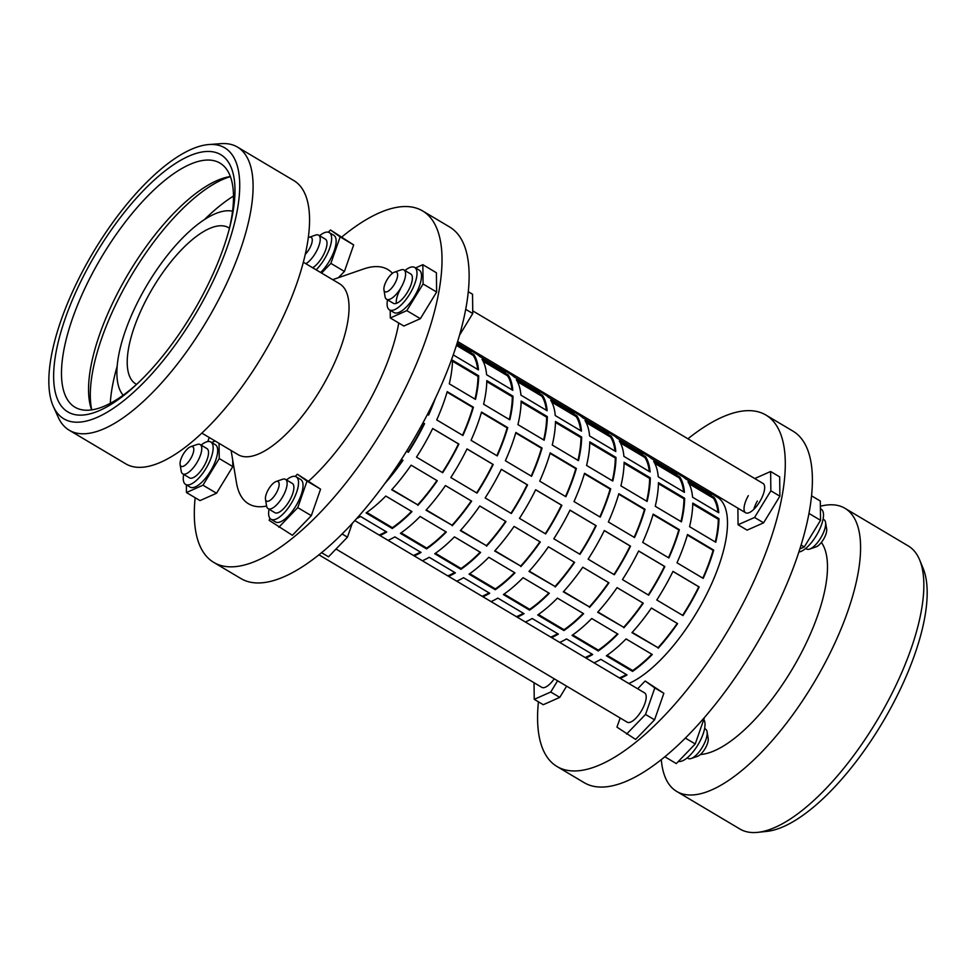 <?xml version="1.0" encoding="UTF-8"?>
<svg xmlns="http://www.w3.org/2000/svg" width="976" height="976" viewBox="0 0 976 976"><rect width="100%" height="100%" fill="white"/><g stroke="black" fill="none" stroke-linecap="round" stroke-linejoin="round"><path stroke-width="1.46" d="M400.538 288.872A17.031 6.454 -59.3 0 0 396.354 303.365A17.031 6.454 -59.3 0 1 400.538 288.872M390.205 310.307L390.302 317.981L406.809 310.612L423.084 283.979L422.84 264.691L415.532 267.949M390.302 317.981L403.844 326.033L420.363 318.676L436.638 292.031L436.394 272.743L422.84 264.691M406.809 310.612L420.363 318.676M423.084 283.979L436.638 292.031M468.358 291.751L472.53 294.227L472.762 313.516L459.623 335.049M472.762 313.516L465.772 309.355M386.569 299.266L393.352 303.292A17.031 6.454 -59.3 0 0 408.09 291.104A17.031 6.454 -59.3 0 0 410.762 274L403.991 269.974A17.031 6.454 120.7 0 1 401.319 287.078A17.031 6.454 120.7 0 1 386.569 299.266A17.031 6.454 120.7 0 1 385.056 296.619L383.946 289.933A11.358 4.307 -59.3 0 0 394.792 283.577A11.358 4.307 -59.3 0 0 394.536 272.121A11.358 4.307 -59.3 0 0 386.74 280.295A11.358 4.307 -59.3 0 0 383.946 289.933M387.533 299.827A24.681 9.357 -59.3 0 0 389.436 309.856A24.681 9.357 -59.3 0 0 410.798 292.214A24.681 9.357 -59.3 0 0 414.666 267.436A24.681 9.357 -59.3 0 0 404.942 270.547M389.436 309.856L393.962 312.54A24.681 9.357 -59.3 0 0 415.312 294.898A24.681 9.357 -59.3 0 0 419.18 270.12L414.666 267.436M811.617 495.869L820.316 501.03L820.548 520.318L804.273 546.963L799.942 548.89M820.548 520.318L809.031 513.461M804.273 546.963L801.125 545.084M757.352 501.042A17.031 6.454 -59.3 0 0 753.814 509.326M748.324 495.662A17.031 6.454 -59.3 0 0 745.652 512.778A17.031 6.454 -59.3 0 0 760.389 500.59A17.031 6.454 -59.3 0 0 763.061 483.486L472.738 310.856M737.893 508.154L738.063 524.759L754.57 517.451L770.857 490.818L770.637 471.493L754.753 478.545M738.063 524.759L747.104 530.139L763.598 522.819L779.885 496.186L779.678 476.874L770.637 471.493M754.57 517.451L763.598 522.819M770.857 490.818L779.885 496.186M413.47 555.454A107.897 40.894 -59.3 0 0 420.4 552.05M401.099 532.847L426.719 548.085A107.897 40.894 -59.3 0 0 445.861 531.774M426.28 509.911L452.059 525.234A107.897 40.894 -59.3 0 0 471.262 500.92M447.789 575.864A107.897 40.894 -59.3 0 0 454.731 572.461M435.418 553.258L461.038 568.496A107.897 40.894 -59.3 0 0 480.192 552.184M460.599 530.322L486.377 545.645A107.897 40.894 -59.3 0 0 505.592 521.33M482.12 596.275A107.897 40.894 -59.3 0 0 489.061 592.871M469.749 573.681L495.369 588.906A107.897 40.894 -59.3 0 0 514.523 572.595M494.93 550.732L520.708 566.056A107.897 40.894 -59.3 0 0 539.923 541.741M516.45 616.686A107.897 40.894 -59.3 0 0 523.38 613.282M504.08 594.091L529.7 609.317A107.897 40.894 -59.3 0 0 548.841 593.005M529.26 571.143L555.039 586.466A107.897 40.894 -59.3 0 0 574.242 562.152M550.769 637.096A107.897 40.894 -59.3 0 0 557.711 633.692M538.398 614.502L564.018 629.727A107.897 40.894 -59.3 0 0 583.172 613.416M563.579 591.554L589.358 606.877A107.897 40.894 -59.3 0 0 608.573 582.562M585.1 657.507A107.897 40.894 -59.3 0 0 592.042 654.103M572.729 634.912L598.349 650.138A107.897 40.894 -59.3 0 0 617.503 633.827M597.91 611.964L623.688 627.287A107.897 40.894 -59.3 0 0 642.903 602.973M619.431 677.917A107.897 40.894 -59.3 0 0 626.36 674.514M607.06 655.323L632.68 670.549A107.897 40.894 -59.3 0 0 651.822 654.237M632.241 632.375L658.019 647.698A107.897 40.894 -59.3 0 0 677.222 623.396M387.667 479.558A107.897 40.894 -59.3 0 0 402.612 460.099M379.139 535.043A107.897 40.894 -59.3 0 0 386.081 531.639M366.769 512.437L392.389 527.674A107.897 40.894 -59.3 0 0 411.543 511.363M391.949 489.501L417.728 504.824A107.897 40.894 -59.3 0 0 436.943 480.509M682.602 615.356A107.897 40.894 -59.3 0 0 691.118 601.277A107.897 40.894 -59.3 0 0 698.767 586.783L672.952 571.436M648.284 594.945A107.897 40.894 -59.3 0 0 656.787 580.866A107.897 40.894 -59.3 0 0 664.436 566.373L638.621 551.025M613.953 574.535A107.897 40.894 -59.3 0 0 622.468 560.456A107.897 40.894 -59.3 0 0 630.118 545.962L604.29 530.615M579.622 554.124A107.897 40.894 -59.3 0 0 588.138 540.045A107.897 40.894 -59.3 0 0 595.787 525.552L569.972 510.204M545.303 533.713A107.897 40.894 -59.3 0 0 553.807 519.635A107.897 40.894 -59.3 0 0 561.456 505.141L535.641 489.793M510.973 513.303A107.897 40.894 -59.3 0 0 519.488 499.224A107.897 40.894 -59.3 0 0 527.138 484.73L501.31 469.383M476.642 492.892A107.897 40.894 -59.3 0 0 485.157 478.813A107.897 40.894 -59.3 0 0 492.807 464.32L466.992 448.96M442.323 472.482A107.897 40.894 -59.3 0 0 450.827 458.403A107.897 40.894 -59.3 0 0 458.476 443.909L432.661 428.549A109.031 41.334 120.7 0 1 425.036 442.994A109.031 41.334 120.7 0 1 416.496 457.122L442.689 472.701A109.031 41.334 -59.3 0 0 451.229 458.561A109.031 41.334 -59.3 0 0 458.891 444.068L432.685 428.501M407.992 452.071A107.897 40.894 -59.3 0 0 416.508 437.992A107.897 40.894 -59.3 0 0 424.157 423.499L422.998 422.815M509.801 419.802A109.031 41.334 -59.3 0 0 513.01 396.195L486.804 380.616A109.031 41.334 120.7 0 1 483.608 404.223L509.801 419.802M457.219 343.052L471.432 351.506A109.031 41.334 -59.3 0 0 468.321 349.091L476.459 353.922A109.031 41.334 120.7 0 1 479.57 356.35L505.763 371.917A109.031 41.334 -59.3 0 0 502.652 369.501A109.031 41.334 -59.3 0 0 499.041 367.928M497.248 455.902A109.031 41.334 -59.3 0 0 507.74 427.622L481.546 412.055A109.031 41.334 120.7 0 1 471.042 440.322L497.248 455.902M547.121 410.725A109.031 41.334 -59.3 0 0 542.546 395.365L516.341 379.786A109.031 41.334 120.7 0 1 520.928 395.146L547.121 410.725M578.463 460.623A109.031 41.334 -59.3 0 0 581.659 437.016L555.466 421.437A109.031 41.334 120.7 0 1 552.27 445.044L578.463 460.623M502.652 369.501L510.777 374.333A109.031 41.334 120.7 0 1 513.888 376.76L540.094 392.328A109.031 41.334 -59.3 0 0 536.983 389.912L545.108 394.743A109.031 41.334 120.7 0 1 548.219 397.171L574.413 412.738A109.031 41.334 -59.3 0 0 571.302 410.323A109.031 41.334 -59.3 0 0 567.69 408.749M565.897 496.723A109.031 41.334 -59.3 0 0 576.389 468.456L550.196 452.876A109.031 41.334 120.7 0 1 539.704 481.144L565.897 496.723M615.783 451.546A109.031 41.334 -59.3 0 0 611.196 436.187L585.002 420.619A109.031 41.334 120.7 0 1 589.577 435.967L615.783 451.546M647.112 501.444A109.031 41.334 -59.3 0 0 650.309 477.837L624.115 462.258A109.031 41.334 120.7 0 1 620.919 485.865L647.112 501.444M571.302 410.323L579.439 415.154A109.031 41.334 120.7 0 1 582.55 417.582L608.743 433.161A109.031 41.334 -59.3 0 0 605.632 430.733L613.758 435.577A109.031 41.334 120.7 0 1 616.869 437.992L643.074 453.572A109.031 41.334 -59.3 0 0 639.963 451.144A109.031 41.334 -59.3 0 0 636.352 449.57M634.546 537.544A109.031 41.334 -59.3 0 0 645.051 509.277L618.845 493.697A109.031 41.334 120.7 0 1 608.353 521.965L634.546 537.544M684.432 492.368A109.031 41.334 -59.3 0 0 679.845 477.008L653.652 461.441A109.031 41.334 120.7 0 1 658.239 476.788L684.432 492.368M715.762 542.266A109.031 41.334 -59.3 0 0 718.97 518.659L692.777 503.079A109.031 41.334 120.7 0 1 689.568 526.686L715.762 542.266M639.963 451.144L648.088 455.987A109.031 41.334 120.7 0 1 651.199 458.403L677.393 473.982A109.031 41.334 -59.3 0 0 674.282 471.554L682.419 476.398A109.031 41.334 120.7 0 1 685.53 478.813L711.724 494.393A109.031 41.334 -59.3 0 0 708.613 491.965A109.031 41.334 -59.3 0 0 705.001 490.391M703.208 578.365A109.031 41.334 -59.3 0 0 713.7 550.098L687.507 534.519A109.031 41.334 120.7 0 1 677.002 562.786L703.208 578.365M475.483 399.391A109.031 41.334 -59.3 0 0 478.679 375.784L452.486 360.205A109.031 41.334 120.7 0 1 449.277 383.812L475.483 399.391M468.321 349.091A109.031 41.334 -59.3 0 0 464.71 347.517M462.917 435.491A109.031 41.334 -59.3 0 0 473.409 407.212L447.215 391.644A109.031 41.334 120.7 0 1 436.723 419.912L462.917 435.491M453.279 354.922L478.472 369.904A109.031 41.334 -59.3 0 0 473.885 354.544L456.792 344.382M427.439 414.397L428.586 415.081A109.031 41.334 -59.3 0 0 435.223 398.672M718.763 512.778A109.031 41.334 -59.3 0 0 714.176 497.418L687.982 481.851A109.031 41.334 120.7 0 1 692.557 497.199L718.763 512.778M668.877 557.955A109.031 41.334 -59.3 0 0 679.369 529.687L653.176 514.108A109.031 41.334 120.7 0 1 642.684 542.375L668.877 557.955M674.282 471.554A109.031 41.334 -59.3 0 0 670.671 469.981M681.443 521.855A109.031 41.334 -59.3 0 0 684.64 498.248L658.446 482.669A109.031 41.334 120.7 0 1 655.25 506.276L681.443 521.855M650.101 471.957A109.031 41.334 -59.3 0 0 645.526 456.597L619.321 441.03A109.031 41.334 120.7 0 1 623.908 456.378L650.101 471.957M600.228 517.134A109.031 41.334 -59.3 0 0 610.72 488.866L584.526 473.287A109.031 41.334 120.7 0 1 574.022 501.554L600.228 517.134M605.632 430.733A109.031 41.334 -59.3 0 0 602.021 429.159M612.782 481.034A109.031 41.334 -59.3 0 0 615.99 457.427L589.785 441.847A109.031 41.334 120.7 0 1 586.588 465.454L612.782 481.034M581.452 431.136A109.031 41.334 -59.3 0 0 576.865 415.776L550.671 400.197A109.031 41.334 120.7 0 1 555.259 415.556L581.452 431.136M531.566 476.312A109.031 41.334 -59.3 0 0 542.07 448.045L515.865 432.466A109.031 41.334 120.7 0 1 505.373 460.733L531.566 476.312M536.983 389.912A109.031 41.334 -59.3 0 0 533.372 388.338M544.132 440.213A109.031 41.334 -59.3 0 0 547.329 416.606L521.135 401.026A109.031 41.334 120.7 0 1 517.939 424.633L544.132 440.213M512.803 390.315A109.031 41.334 -59.3 0 0 508.215 374.955L482.022 359.375A109.031 41.334 120.7 0 1 486.597 374.735L512.803 390.315M708.613 491.965L717.189 497.077A109.031 41.334 120.7 0 1 700.097 606.547A109.031 41.334 120.7 0 1 628.812 683.505M406.553 451.205L408.358 452.291A109.031 41.334 -59.3 0 0 416.911 438.151A109.031 41.334 -59.3 0 0 424.56 423.657L423.035 422.754M467.016 448.911A109.031 41.334 120.7 0 1 459.367 463.405A109.031 41.334 120.7 0 1 450.827 477.532L477.02 493.112A109.031 41.334 -59.3 0 0 485.56 478.972A109.031 41.334 -59.3 0 0 493.209 464.478L467.016 448.911M501.347 469.322A109.031 41.334 120.7 0 1 493.685 483.815A109.031 41.334 120.7 0 1 485.145 497.943L511.351 513.522A109.031 41.334 -59.3 0 0 519.891 499.395A109.031 41.334 -59.3 0 0 527.54 484.889L501.347 469.322M535.665 489.732A109.031 41.334 120.7 0 1 528.016 504.226A109.031 41.334 120.7 0 1 519.476 518.354L545.669 533.933A109.031 41.334 -59.3 0 0 554.209 519.805A109.031 41.334 -59.3 0 0 561.871 505.312L535.665 489.732M569.996 510.143A109.031 41.334 120.7 0 1 562.347 524.637A109.031 41.334 120.7 0 1 553.807 538.764L580 554.344A109.031 41.334 -59.3 0 0 588.54 540.216A109.031 41.334 -59.3 0 0 596.19 525.722L569.996 510.143M604.327 530.554A109.031 41.334 120.7 0 1 596.665 545.047A109.031 41.334 120.7 0 1 588.125 559.175L614.331 574.754A109.031 41.334 -59.3 0 0 622.871 560.627A109.031 41.334 -59.3 0 0 630.52 546.133L604.327 530.554M638.646 550.964A109.031 41.334 120.7 0 1 630.996 565.458A109.031 41.334 120.7 0 1 622.456 579.585L648.65 595.165A109.031 41.334 -59.3 0 0 657.19 581.037A109.031 41.334 -59.3 0 0 664.851 566.544L638.646 550.964M672.976 571.375A109.031 41.334 120.7 0 1 665.327 585.868A109.031 41.334 120.7 0 1 656.787 599.996L682.98 615.575A109.031 41.334 -59.3 0 0 691.52 601.448A109.031 41.334 -59.3 0 0 699.17 586.954L672.976 571.375M414.275 555.93A109.031 41.334 -59.3 0 0 421.071 552.44L394.865 536.873A109.031 41.334 120.7 0 1 388.07 540.362M452.217 525.771A109.031 41.334 -59.3 0 0 471.64 501.152L445.446 485.572A109.031 41.334 120.7 0 1 426.012 510.192L452.059 525.234M460.928 569.325A109.031 41.334 -59.3 0 0 480.631 552.44L454.438 536.873A109.031 41.334 120.7 0 1 434.735 553.746L460.928 569.325L461.038 568.496M482.925 596.763A109.031 41.334 -59.3 0 0 489.72 593.274L463.527 577.694A109.031 41.334 120.7 0 1 456.731 581.184M520.867 566.592A109.031 41.334 -59.3 0 0 540.301 541.973L514.096 526.393A109.031 41.334 120.7 0 1 494.673 551.013L520.708 566.056M529.578 610.146A109.031 41.334 -59.3 0 0 549.293 593.274L523.087 577.694A109.031 41.334 120.7 0 1 503.384 594.567L529.578 610.146L529.7 609.317M551.574 637.584A109.031 41.334 -59.3 0 0 558.37 634.095L532.176 618.516A109.031 41.334 120.7 0 1 525.381 622.005M589.516 607.414A109.031 41.334 -59.3 0 0 608.951 582.794L582.757 567.215A109.031 41.334 120.7 0 1 563.323 591.834L589.358 606.877M598.239 650.968A109.031 41.334 -59.3 0 0 617.942 634.095L591.749 618.516A109.031 41.334 120.7 0 1 572.046 635.388L598.239 650.968L598.349 650.138M620.236 678.405A109.031 41.334 -59.3 0 0 627.031 674.916L600.826 659.337A109.031 41.334 120.7 0 1 594.03 662.826M658.178 648.235A109.031 41.334 -59.3 0 0 677.6 623.615L651.407 608.036A109.031 41.334 120.7 0 1 631.972 632.668L658.019 647.698M379.945 535.519A109.031 41.334 -59.3 0 0 386.74 532.03L360.547 516.463A109.031 41.334 120.7 0 1 356.484 518.659M417.887 505.361A109.031 41.334 -59.3 0 0 437.309 480.741L411.116 465.162A109.031 41.334 120.7 0 1 391.693 489.781L417.728 504.824M392.279 528.504A109.031 41.334 -59.3 0 0 411.982 511.619L385.788 496.052A109.031 41.334 120.7 0 1 366.073 512.925L392.279 528.504L392.389 527.674M384.629 483.754A109.031 41.334 -59.3 0 0 402.99 460.318L401.38 459.367M632.558 671.378A109.031 41.334 -59.3 0 0 652.273 654.506L626.067 638.926A109.031 41.334 120.7 0 1 606.364 655.799L632.558 671.378L632.68 670.549M623.847 627.824A109.031 41.334 -59.3 0 0 643.282 603.205L617.076 587.625A109.031 41.334 120.7 0 1 597.654 612.245L623.688 627.287M585.905 657.995A109.031 41.334 -59.3 0 0 592.7 654.506L566.507 638.926A109.031 41.334 120.7 0 1 559.712 642.415M563.908 630.557A109.031 41.334 -59.3 0 0 583.611 613.684L557.418 598.105A109.031 41.334 120.7 0 1 537.715 614.978L563.908 630.557L564.018 629.727M555.198 587.003A109.031 41.334 -59.3 0 0 574.62 562.383L548.427 546.804A109.031 41.334 120.7 0 1 528.992 571.424L555.039 586.466M517.256 617.174A109.031 41.334 -59.3 0 0 524.051 613.684L497.845 598.105A109.031 41.334 120.7 0 1 491.05 601.594M495.259 589.736A109.031 41.334 -59.3 0 0 514.962 572.851L488.769 557.284A109.031 41.334 120.7 0 1 469.053 574.156L495.259 589.736L495.369 588.906M486.536 546.182A109.031 41.334 -59.3 0 0 505.971 521.562L479.777 505.983A109.031 41.334 120.7 0 1 460.343 530.602L486.377 545.645M448.594 576.34A109.031 41.334 -59.3 0 0 455.389 572.863L429.196 557.284A109.031 41.334 120.7 0 1 422.401 560.773M426.597 548.915A109.031 41.334 -59.3 0 0 446.313 532.03L420.107 516.463A109.031 41.334 120.7 0 1 400.404 533.335L426.597 548.915L426.719 548.085M462.526 435.259A107.897 40.894 -59.3 0 0 472.823 407.443L447.069 392.132M477.667 369.416A107.897 40.894 -59.3 0 0 473.214 355.41L456.463 345.443M474.995 399.099A107.897 40.894 -59.3 0 0 477.996 376.37L452.474 361.193M428.196 414.849A107.897 40.894 -59.3 0 0 432.978 403.344M702.818 578.134A107.897 40.894 -59.3 0 0 713.102 550.33L687.36 535.019M717.958 512.302A107.897 40.894 -59.3 0 0 713.493 498.285L689.093 483.779M715.286 541.985A107.897 40.894 -59.3 0 0 718.275 519.244L692.753 504.067M668.487 557.723A107.897 40.894 -59.3 0 0 678.784 529.907L653.029 514.608M683.627 491.892A107.897 40.894 -59.3 0 0 679.174 477.874L654.774 463.368M680.955 521.574A107.897 40.894 -59.3 0 0 683.956 498.834L658.434 483.657M634.168 537.312A107.897 40.894 -59.3 0 0 644.453 509.496L618.711 494.185M649.296 471.481A107.897 40.894 -59.3 0 0 644.843 457.463L620.443 442.958M646.637 501.152A107.897 40.894 -59.3 0 0 649.626 478.423L624.103 463.246M599.837 516.902A107.897 40.894 -59.3 0 0 610.122 489.086L584.38 473.775M614.978 451.071A107.897 40.894 -59.3 0 0 610.512 437.053L586.112 422.535M612.306 480.741A107.897 40.894 -59.3 0 0 615.295 458.012L589.772 442.836M565.507 496.491A107.897 40.894 -59.3 0 0 575.803 468.675L550.049 453.364M580.647 430.66A107.897 40.894 -59.3 0 0 576.194 416.642L551.794 402.124M577.975 460.33A107.897 40.894 -59.3 0 0 580.976 437.602L555.454 422.425M531.188 476.081A107.897 40.894 -59.3 0 0 541.473 448.265L515.731 432.954M546.316 410.237A107.897 40.894 -59.3 0 0 541.863 396.232L517.463 381.714M543.656 439.92A107.897 40.894 -59.3 0 0 546.645 417.191L521.123 402.014M496.857 455.67A107.897 40.894 -59.3 0 0 507.142 427.854L481.4 412.543M511.997 389.827A107.897 40.894 -59.3 0 0 507.532 375.821L483.132 361.303M509.326 419.509A107.897 40.894 -59.3 0 0 512.315 396.781L486.792 381.604M473.885 354.544L473.214 355.41M478.679 375.784L477.996 376.37M714.176 497.418L713.493 498.285M718.97 518.659L718.275 519.244M679.845 477.008L679.174 477.874M684.64 498.248L683.956 498.834M645.526 456.597L644.843 457.463M650.309 477.837L649.626 478.423M611.196 436.187L610.512 437.053M615.99 457.427L615.295 458.012M576.865 415.776L576.194 416.642M581.659 437.016L580.976 437.602M542.546 395.365L541.863 396.232M547.329 416.606L546.645 417.191M508.215 374.955L507.532 375.821M513.01 396.195L512.315 396.781M700.39 754.509A124.928 47.36 -59.3 0 0 796.074 662.558A124.928 47.36 -59.3 0 0 821.377 542.424M661.301 759.535A164.676 62.427 -59.3 0 0 676.673 791.414A164.676 62.427 -59.3 0 0 819.193 673.672A164.676 62.427 -59.3 0 0 844.996 508.325A164.676 62.427 -59.3 0 0 820.377 506.239M676.673 791.414L739.906 829.014A164.676 62.427 -59.3 0 0 757.754 832.345A164.676 62.427 -59.3 0 0 882.426 711.272A164.676 62.427 -59.3 0 0 919.685 560.017A164.676 62.427 -59.3 0 0 908.241 545.926L844.996 508.325M757.754 832.345L766.819 831.381A159.003 60.268 -59.3 0 0 887.184 714.481A159.003 60.268 -59.3 0 0 923.162 568.435L919.685 560.017M232.556 211.206A107.897 40.894 -59.3 0 0 144.021 290.238A107.897 40.894 -59.3 0 0 123.147 395.231M394.536 272.121L400.953 269.913A17.031 6.454 120.7 0 1 403.991 269.974M305.317 254.285A11.358 4.307 -59.3 0 0 311.503 244.122A11.358 4.307 -59.3 0 0 310.978 237.229A11.358 4.307 -59.3 0 0 309.172 237.302L315.577 235.082A17.031 6.454 120.7 0 1 318.286 234.984A17.031 6.454 120.7 0 1 318.615 235.143A17.031 6.454 120.7 0 1 317.798 248.599A17.031 6.454 120.7 0 1 305.878 263.727M309.172 237.302A11.358 4.307 -59.3 0 0 308.343 237.668M190.698 446.691L197.115 444.483A17.031 6.454 120.7 0 1 200.153 444.544L206.924 448.57A17.031 6.454 120.7 0 1 204.252 465.674A17.031 6.454 120.7 0 1 189.515 477.862L182.732 473.836A17.031 6.454 120.7 0 1 181.219 471.201L180.109 464.503A11.358 4.307 -59.3 0 0 190.954 458.147A11.358 4.307 -59.3 0 0 190.698 446.691A11.358 4.307 -59.3 0 0 182.902 454.865A11.358 4.307 -59.3 0 0 180.109 464.503M200.153 444.544A17.031 6.454 120.7 0 1 197.481 461.648A17.031 6.454 120.7 0 1 182.732 473.836M291.958 483.242A17.031 6.454 120.7 0 1 292.288 483.401A17.031 6.454 120.7 0 1 289.372 500.932A17.031 6.454 120.7 0 1 275.208 512.851A17.031 6.454 120.7 0 1 274.878 512.693L268.095 508.655A17.031 6.454 120.7 0 1 266.594 506.019L265.484 499.334A11.358 4.307 -59.3 0 0 266.704 501.2A11.358 4.307 -59.3 0 0 276.318 492.978A11.358 4.307 -59.3 0 0 277.879 481.461A11.358 4.307 -59.3 0 0 276.074 481.522A11.358 4.307 -59.3 0 0 268.595 489.135A11.358 4.307 -59.3 0 0 265.484 499.334M276.074 481.522L282.479 479.301A17.031 6.454 120.7 0 1 285.187 479.204A17.031 6.454 120.7 0 1 285.517 479.375A17.031 6.454 120.7 0 1 282.601 496.894A17.031 6.454 120.7 0 1 268.424 508.825A17.031 6.454 120.7 0 1 268.095 508.655M269.059 509.228A24.681 9.357 -59.3 0 0 270.974 519.256A24.681 9.357 -59.3 0 0 271.45 519.488A24.681 9.357 -59.3 0 0 291.983 502.225A24.681 9.357 -59.3 0 0 296.192 476.837A24.681 9.357 -59.3 0 0 295.716 476.593A24.681 9.357 -59.3 0 0 286.468 479.948M270.974 519.256L275.488 521.94A24.681 9.357 -59.3 0 0 275.964 522.172A24.681 9.357 -59.3 0 0 296.497 504.909A24.681 9.357 -59.3 0 0 300.706 479.521L296.192 476.837M183.695 474.397A24.681 9.357 -59.3 0 0 185.599 484.425A24.681 9.357 -59.3 0 0 206.961 466.784A24.681 9.357 -59.3 0 0 210.828 442.006A24.681 9.357 -59.3 0 0 201.105 445.117M185.599 484.425L190.125 487.109A24.681 9.357 -59.3 0 0 211.475 469.468A24.681 9.357 -59.3 0 0 215.342 444.69L210.828 442.006M316.126 269.815A24.681 9.357 -59.3 0 0 329.668 248.209A24.681 9.357 -59.3 0 0 329.302 232.605A24.681 9.357 -59.3 0 0 328.827 232.373A24.681 9.357 -59.3 0 0 319.579 235.716M195.151 497.711A204.435 77.494 -59.3 0 0 213.72 562.383L240.816 578.5A204.435 77.494 -59.3 0 0 417.74 432.344A204.435 77.494 -59.3 0 0 449.777 227.079L422.681 210.962A204.435 77.494 -59.3 0 0 341.99 236.839M213.72 562.383A204.435 77.494 -59.3 0 0 390.632 416.227A204.435 77.494 -59.3 0 0 422.681 210.962M201.8 433.076L238.059 454.633A99.381 37.674 -59.3 0 0 324.056 383.58A99.381 37.674 -59.3 0 0 339.636 283.796L303.377 262.239M308.77 481.009A136.286 51.655 -59.3 0 0 366.488 406.382A136.286 51.655 -59.3 0 0 398.769 323.007M392.462 273.304A136.286 51.655 -59.3 0 0 363.56 268.998L332.694 279.673M229.433 228.225A90.853 34.441 -59.3 0 0 228.689 227.737A90.853 34.441 -59.3 0 0 150.06 292.702A90.853 34.441 -59.3 0 0 135.81 383.934A90.853 34.441 -59.3 0 0 136.603 384.361M687.189 757.852L688.153 758.425A17.031 6.454 -59.3 0 0 688.483 758.596A17.031 6.454 -59.3 0 0 691.191 758.498A17.031 6.454 -59.3 0 0 702.415 747.079A17.031 6.454 -59.3 0 0 707.075 731.78A17.031 6.454 -59.3 0 0 705.563 729.145L704.611 728.572M707.075 731.78L708.186 738.466A11.358 4.307 120.7 0 1 705.075 748.665A11.358 4.307 120.7 0 1 697.596 756.278L691.191 758.498M703.769 719.519A24.681 9.357 120.7 0 1 697.864 744.969A24.681 9.357 120.7 0 1 678.454 761.365M538.423 701.817A204.435 77.494 -59.3 0 0 556.991 766.502L584.087 782.618A204.435 77.494 -59.3 0 0 760.999 636.45A204.435 77.494 -59.3 0 0 793.049 431.185L765.953 415.068A204.435 77.494 -59.3 0 0 687.909 438.81M556.991 766.502A204.435 77.494 -59.3 0 0 733.903 620.333A204.435 77.494 -59.3 0 0 765.953 415.068M336 549.037L627.178 722.167A17.031 6.454 -59.3 0 0 627.507 722.338A17.031 6.454 -59.3 0 0 641.683 710.406A17.031 6.454 -59.3 0 0 644.587 692.887L354.776 520.562M318.859 554.771L541.814 687.348A17.031 6.454 -59.3 0 0 554.246 678.808M825.55 522.38L826.66 529.065A11.358 4.307 120.7 0 1 823.866 538.715A11.358 4.307 120.7 0 1 816.07 546.877L809.665 549.098A17.031 6.454 -59.3 0 0 821.365 536.849A17.031 6.454 -59.3 0 0 825.55 522.38A17.031 6.454 -59.3 0 0 824.037 519.744L823.073 519.171M820.401 508.691L821.17 509.143A24.681 9.357 120.7 0 1 817.302 533.921A24.681 9.357 120.7 0 1 798.929 552.026M805.664 548.463L806.627 549.024A17.031 6.454 -59.3 0 0 809.665 549.098M671.988 470.432A17.031 6.454 -59.3 0 0 672.72 469.407M534.043 682.724L534.226 699.328L543.266 704.709L559.76 697.389L566.629 686.165M685.03 478.338L686.018 477.313M620.15 717.994L616.954 727.132L635.632 739.43L654.567 719.824L663.851 693.302L645.16 681.004L637.67 688.763M704.501 717.445L695.241 743.956L676.307 763.586L664.778 756.729M695.241 743.956L685.298 738.051M676.234 472.713L676.978 471.945M534.226 699.328L550.732 692.021L557.589 680.797M550.732 692.021L559.76 697.389M626.604 734.062L645.526 714.456L654.811 687.921L645.16 681.004M654.811 687.921L663.851 693.302M645.526 714.456L654.567 719.824M186.367 484.877L186.465 492.551L200.007 500.603L216.526 493.246L232.8 466.601L232.715 460.123M209.206 437.48A204.435 77.494 -59.3 0 0 207.839 441.542M231.117 450.509L236.473 482.717A136.286 51.655 -59.3 0 0 266.594 506.068M338.391 277.709L344.43 271.45L353.678 244.927L330.461 229.982L328.326 232.203M269.901 518.28L269.169 520.367L292.397 535.299L311.32 515.67L320.579 489.159L297.351 474.214L295.216 476.434M321.555 273.06L330.876 263.386L344.43 271.45M330.876 263.386L340.136 236.875L330.461 229.982M340.136 236.875L353.678 244.927M320.64 272.511A24.681 9.357 -59.3 0 0 334.182 250.893A24.681 9.357 -59.3 0 0 333.816 235.289L329.302 232.605M186.465 492.551L202.971 485.194L219.246 458.549L219.051 443.336M219.246 458.549L232.8 466.601M202.971 485.194L216.526 493.246M215.11 440.993L211.694 442.518M278.843 527.247L297.765 507.618L307.025 481.095L297.351 474.214M307.025 481.095L320.579 489.159M297.765 507.618L311.32 515.67M352.312 523.258L347.456 537.154L328.522 556.796L321.507 552.623M347.456 537.154L342.039 533.933M325.069 239.01A17.031 6.454 120.7 0 1 325.398 239.181A17.031 6.454 120.7 0 1 324.569 252.638A17.031 6.454 120.7 0 1 312.649 267.753M229.079 229.738A141.959 53.814 -59.3 0 0 220.027 163.138A141.959 53.814 -59.3 0 0 97.173 264.63A141.959 53.814 -59.3 0 0 74.92 407.175A141.959 53.814 -59.3 0 0 137.75 383.324M230.397 176.546A141.959 53.814 -59.3 0 0 227.969 176.973A141.959 53.814 -59.3 0 0 124.269 280.746A141.959 53.814 -59.3 0 0 90.866 407.541A141.959 53.814 -59.3 0 0 91.646 409.883M230.421 176.632A146.51 55.534 -59.3 0 0 127.173 282.772A146.51 55.534 -59.3 0 0 91.732 409.871M117.132 366.293A149.633 56.718 -59.3 0 0 110.276 403.308M53.314 406.394L58.243 417.313A164.676 62.427 -59.3 0 0 69.174 430.196L125.636 463.771A164.676 62.427 -59.3 0 0 268.156 346.029A164.676 62.427 -59.3 0 0 293.971 180.67L237.51 147.095A164.676 62.427 -59.3 0 0 220.966 143.655L209.023 144.533A157.575 59.731 -59.3 0 0 88.474 260.494A157.575 59.731 -59.3 0 0 53.314 406.394A157.575 59.731 -59.3 0 0 200.141 306.061A157.575 59.731 -59.3 0 0 209.023 144.533M69.174 430.196A164.676 62.427 -59.3 0 0 211.694 312.454A164.676 62.427 -59.3 0 0 237.51 147.095M91.293 261.641A149.633 56.718 -59.3 0 0 56.803 397.476A149.633 56.718 -59.3 0 0 135.932 385.032A149.633 56.718 -59.3 0 0 197.323 304.902A149.633 56.718 -59.3 0 0 229.714 227.323A149.633 56.718 -59.3 0 0 198.823 152.671A149.633 56.718 -59.3 0 0 91.293 261.641M233.508 196.054A149.633 56.718 -59.3 0 0 204.277 219.746M292.288 483.401L285.517 479.375M325.398 239.181L318.615 235.143M745.652 512.778L457.683 341.551"/></g></svg>
